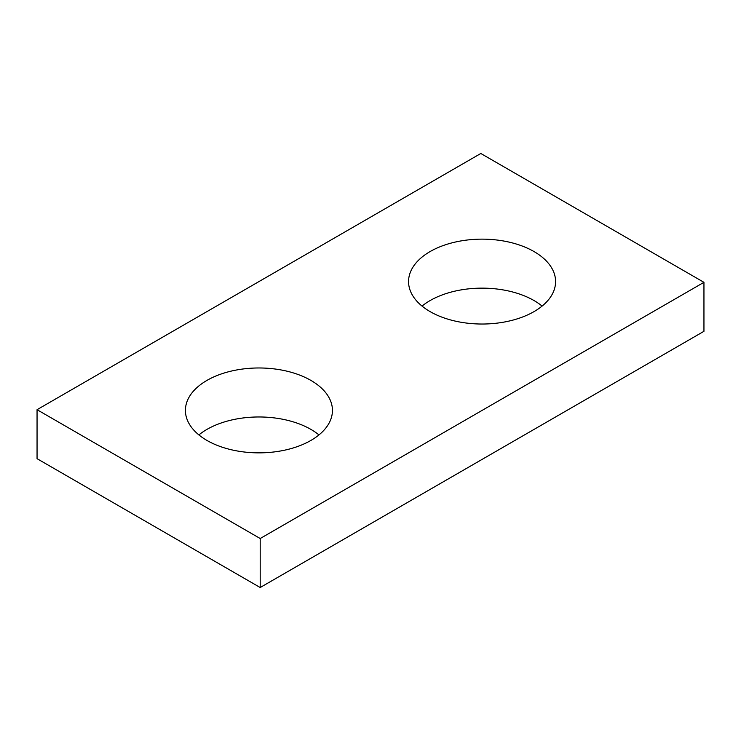 <?xml version="1.0" encoding="UTF-8"?>
<svg xmlns="http://www.w3.org/2000/svg" width="741" height="741" viewBox="0 0 741 741"><rect width="100%" height="100%" fill="white"/><g stroke="black" fill="none" stroke-linecap="round" stroke-linejoin="round"><path stroke-width="1.11" d="M703.95 282.321L480.807 153.489L37.05 409.69L37.05 458.679L260.193 587.511L703.95 331.31L703.95 282.321L260.193 538.522L260.193 587.511M37.05 409.69L260.193 538.522M430.086 311.6A73.516 42.441 0 0 0 510.206 320.797A73.516 42.441 0 0 0 555.583 281.589A73.516 42.441 0 0 0 534.057 251.579A73.516 42.441 0 0 0 453.937 242.372A73.516 42.441 0 0 0 408.56 281.589A73.516 42.441 0 0 0 430.086 311.6M206.943 440.432A73.516 42.441 0 0 0 287.063 449.63A73.516 42.441 0 0 0 332.44 410.421A73.516 42.441 0 0 0 310.914 380.411A73.516 42.441 0 0 0 230.794 371.204A73.516 42.441 0 0 0 185.417 410.421A73.516 42.441 0 0 0 206.943 440.432M422.037 306.089A73.516 42.441 180 0 1 534.057 300.568A73.516 42.441 180 0 1 542.106 306.089M198.894 434.911A73.516 42.441 180 0 1 310.914 429.4A73.516 42.441 180 0 1 318.963 434.911"/></g></svg>
